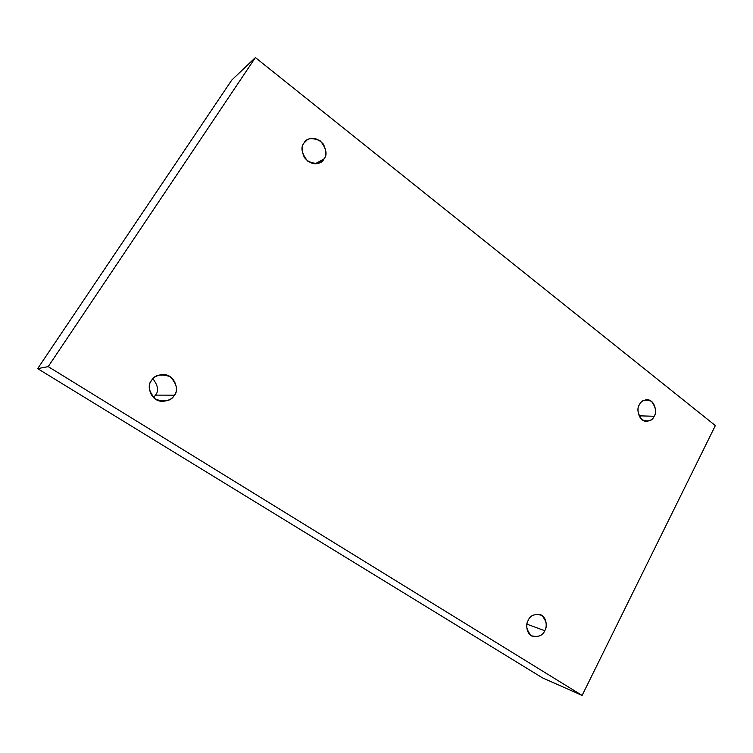 <?xml version="1.0" encoding="UTF-8"?>
<svg xmlns="http://www.w3.org/2000/svg" width="753" height="753" viewBox="0 0 753 753"><rect width="100%" height="100%" fill="white"/><g stroke="black" fill="none" stroke-linecap="round" stroke-linejoin="round"><path stroke-width="1.13" d="M639.372 404.747C636.464 407.514 637.847 421.049 646.422 421.379C650.536 420.767 653.105 419.073 654.15 416.268L639.062 415.825L654.15 416.268C652.333 420.88 648.305 422.038 642.064 419.741C637.659 413.802 636.765 408.794 639.372 404.747C641.245 400.125 645.283 398.996 651.496 401.358C655.835 407.288 656.729 412.258 654.15 416.268C657.105 413.482 655.534 399.749 646.874 399.674C642.911 400.342 640.408 402.027 639.372 404.747M303.93 143.117C301.351 146.11 301.511 150.92 304.391 157.546C309.784 163.589 315.083 165.227 320.298 162.46L324.101 158.845L315.281 163.759L324.101 158.845C321.635 163.966 316.147 164.709 307.638 161.086C301.614 153.452 300.381 147.466 303.93 143.117C306.471 137.987 311.977 137.291 320.449 140.999C326.378 148.595 327.593 154.544 324.101 158.845C326.727 155.758 326.482 150.845 323.366 144.105C317.634 138.166 312.26 136.745 307.215 139.842L303.93 143.117M151.457 380.642C146.92 384.058 149.245 401.048 162.535 401.424C168.804 400.681 172.729 398.601 174.31 395.174L155.523 395.109L153.443 397.584L155.523 395.109C158.939 391.052 158.074 385.611 152.915 378.759C158.074 385.611 158.939 391.052 155.523 395.109L174.31 395.174C171.524 400.878 165.312 402.262 155.673 399.335C148.849 391.88 147.437 385.649 151.457 380.642C154.337 374.928 160.577 373.582 170.169 376.613C176.88 384.039 178.263 390.233 174.31 395.174C179.355 391.616 175.581 373.337 161.791 374.495C156.379 375.578 152.934 377.63 151.457 380.642M528.286 620.256C526.093 623.173 525.406 633.433 532.7 636.454C539.073 637.047 543.082 635.127 544.73 630.713L526.968 624.171L544.73 630.713C542.715 635.767 538.235 637.452 531.289 635.739C526.385 629.979 525.387 624.821 528.286 620.256C530.366 615.182 534.856 613.535 541.765 615.314C546.603 621.065 547.591 626.195 544.73 630.713C546.96 627.776 547.535 617.272 540.033 614.467C533.839 614.034 529.924 615.963 528.286 620.256M255.389 57.576L715.35 425.577L582.107 695.424L542.527 677.888L582.107 695.424L48.211 366.626L37.65 368.622L542.527 677.888L37.65 368.622L48.211 366.626L255.389 57.576L231.717 80.138L255.389 57.576L48.211 366.626L582.107 695.424L715.35 425.577L255.389 57.576M231.717 80.138L37.65 368.622L231.717 80.138"/></g></svg>
